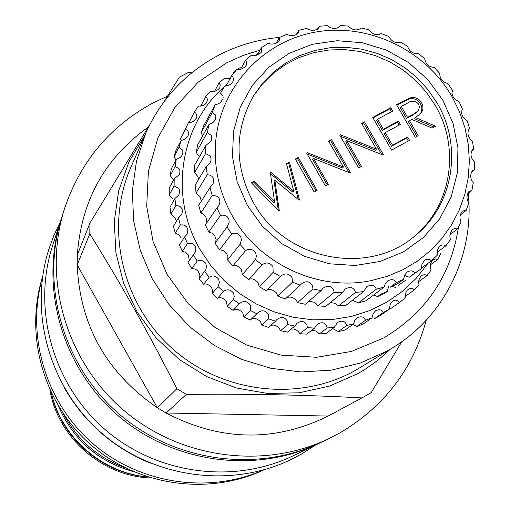 <?xml version="1.0" encoding="UTF-8"?>
<svg xmlns="http://www.w3.org/2000/svg" width="510" height="510" viewBox="0 0 510 510"><rect width="100%" height="100%" fill="white"/><g stroke="black" fill="none" stroke-linecap="round" stroke-linejoin="round"><path stroke-width="0.76" d="M373.664 294.984L377.623 296.597L381.015 294.066L387.326 291.414L388.658 286.104M403.557 279.397L398.17 283.388L390.15 287.264L396.251 282.719L403.557 279.397L404.723 274.979L407.165 272.021C410.626 270.211 413.151 270.593 414.751 273.169L421.381 268.732L421.936 264.339L424.224 260.718L425.875 259.603L428.049 259.169L429.898 259.666L431.364 260.801L437.159 255.37L437.248 250.525L438.995 246.961L440.532 245.61L442.323 244.953L443.961 245.061L445.689 245.954L450.515 239.668C449.189 236.06 449.935 232.624 452.752 229.347L454.863 228.454L457.393 229.003L461.129 222.016C459.261 218.223 459.714 214.544 462.487 210.987L466.191 210.375L468.76 202.865C466.312 198.945 466.414 195.088 469.072 191.288L471.903 190.53L473.248 182.688C470.175 178.73 469.882 174.745 472.375 170.742L474.402 169.964L474.498 161.97C470.768 158.075 470.048 154.033 472.33 149.851L473.643 149.162L472.489 141.219C468.091 137.502 466.918 133.467 468.964 129.113L469.659 128.635L467.294 120.921C462.219 117.536 460.581 113.571 462.372 109.032L459.038 101.573L455.698 99.896L453.141 96.83L451.898 93.33L452.523 90.321L447.939 83.614C442.374 82.008 439.665 78.616 439.798 73.44L434.252 67.479C428.77 66.906 425.582 63.954 424.677 58.618L418.308 53.544C413.068 53.983 409.473 51.535 407.535 46.2L400.49 42.139C395.639 43.554 391.725 41.673 388.76 36.49L381.193 33.552C376.858 35.853 372.733 34.578 368.806 29.72L360.927 27.942L360.627 28.464C356.509 30.995 352.353 30.198 348.145 26.061L340.119 25.5L339.654 26.628C335.739 29.376 331.608 29.038 327.261 25.602L319.279 26.284L318.769 28.101C315.059 31.046 311.023 31.136 306.657 28.369L298.917 30.288L298.484 32.87C294.99 35.968 291.108 36.452 286.824 34.317L279.512 37.428L279.289 40.838C276.044 44.045 272.365 44.874 268.254 43.318L261.553 47.545L261.668 51.829C258.691 55.074 255.274 56.189 251.404 55.163L245.476 60.422L246.438 61.959L246.681 63.457L246.285 65.165L245.151 66.835L241.683 69.028L236.697 69.589L231.693 75.748L232.917 77.112L233.535 79.018L233.299 80.867L232.018 83.041L228.996 85.253L224.508 86.254L220.562 93.171L222.787 95.555L223.176 97.225L222.87 99.176L220.18 102.708L217.961 103.995L215.156 104.754L212.37 112.257L215.354 114.897L215.838 116.611L215.641 118.626L214.697 120.653L213.129 122.419L208.883 124.644L207.34 132.549L211.165 135.354L211.79 137.649L211.491 139.759L210.828 141.27L205.881 145.427L205.613 153.542L210.069 155.964L211.089 158.801L210.859 161.001L209.986 163.028L206.231 166.585L207.258 174.707L209.891 175.115L211.886 176.262L213.142 177.831L213.792 179.985L213.052 183.906L209.941 187.591L212.243 195.508L216.406 196.018L218.274 197.319L219.306 198.811L219.899 201.22L219.593 203.643L218.662 205.766L216.928 207.908L220.46 215.418L222.844 215.099L225.292 215.545L227.014 216.54L228.378 218.159L229.066 220.065L229.073 222.685L227.033 227.007L231.693 233.918C235.091 232.35 238.094 233.204 240.714 236.487L241.44 240.108L240 244.405L245.68 250.544C249.415 248.313 252.762 249.058 255.708 252.794L256.364 256.364L255.497 259.654L262.051 264.856C266.105 261.891 269.745 262.484 272.984 266.647L273.137 272.353L280.392 276.49C284.714 272.722 288.615 273.13 292.083 277.701L292.459 282.196L300.231 285.154L301.276 284.019C305.873 280.538 309.615 281.093 312.515 285.67L312.968 288.915L321.058 290.636L323.072 288.226C327.917 285.135 331.474 285.842 333.744 290.356L334.139 292.364L342.344 292.797L345.117 289.106C350.121 286.371 353.494 287.226 355.234 291.663L355.438 292.459L363.541 291.605L366.843 286.639C371.656 284.229 374.818 285.09 376.316 289.215L384.113 287.092L385.241 283.821L387.702 280.895C391.833 278.804 394.683 279.416 396.251 282.719M226.019 86.145L231.693 75.748M221.187 91.998L220.562 93.171M208.96 114.533L209.393 115.324M215.156 104.754L203.751 125.683L201.067 132.906L212.37 112.257M201.067 132.906L202.642 135.603M208.883 124.644L197.714 144.814L196.222 152.426L207.34 132.549M196.222 152.426L198.613 155.843M205.881 145.427L194.807 164.806L194.546 172.609L205.613 153.542M194.546 172.609L197.855 176.562L198.607 179.329M206.231 166.585L195.126 185.149L196.108 192.958L207.258 174.707M196.108 192.958L200.404 197.242L201.252 201.278M209.941 187.591L198.677 205.339L200.883 212.951L212.243 195.508M200.883 212.951L203.668 214.334L205.9 216.833L206.933 222.57M216.928 207.908L205.371 224.859L208.756 232.076L220.46 215.418M208.756 232.076L211.994 233.159L214.748 235.824L216.119 239.496L215.513 242.581M227.033 227.007L215.067 243.206L219.536 249.849L231.693 233.918M219.536 249.849L223.182 250.512L226.497 253.285L228.008 256.887L227.505 259.915L240 244.405M227.505 259.915L232.955 265.806L245.68 250.544M232.955 265.806C235.556 264.843 238.348 266.048 241.332 269.414L242.377 274.552L255.497 259.654M242.377 274.552L248.67 279.544L262.051 264.856M248.67 279.544C251.379 277.988 254.484 278.976 257.983 282.514L259.316 286.741L273.137 272.353M259.316 286.741L266.277 290.706L280.392 276.49M266.277 290.706C269.031 288.494 272.429 289.221 276.452 292.893L277.867 296.176L292.459 282.196M277.867 296.176L285.332 299.019L300.231 285.154M286.748 297.7C290.012 296.355 293.186 297.215 296.272 300.275L297.566 302.621L312.968 288.915M297.566 302.621L305.337 304.266L321.058 290.636M308.359 301.646L311.023 301.435L313.867 302.22L316.104 303.66L317.909 305.917L334.139 292.364M317.909 305.917L325.788 306.325L342.344 292.797M330.442 302.526L334.847 303.272L338.379 305.987L355.438 292.459M253.24 202.298C283.987 259.877 367.493 276.917 414.687 236.092C453.466 205.517 463.029 146.383 437.121 103.09L428.164 89.881L417.409 78.055L405.08 67.868L391.45 59.536L376.807 53.238L361.469 49.119L345.761 47.277L330.034 47.742L314.625 50.528L299.874 55.577L286.104 62.787L273.628 72.006L262.733 83.034L253.655 95.65C234.307 130.203 234.166 165.75 253.24 202.298M413.718 236.869C451.599 206.206 460.683 147.913 435.126 105.162L426.264 92.08L415.625 80.357L403.435 70.24L389.952 61.946L375.475 55.66L360.296 51.516L344.747 49.604L329.167 49.967L313.88 52.619L299.223 57.502L285.517 64.521L273.067 73.523L262.153 84.335L253.017 96.715M451.828 96.275C424.358 48.775 366.422 21.911 313.261 32.5C260.068 42.91 218.388 90.283 215.424 145.216C214.232 169.983 219.823 193.456 232.203 215.647C258.876 263.95 318.132 291.618 370.783 280.704L387.205 276.337L402.792 269.79L417.269 261.19L430.37 250.703L441.864 238.533L451.541 224.897L459.242 210.056L464.833 194.278L468.225 177.856L469.372 161.083L468.263 144.26L464.929 127.672L459.433 111.614L451.879 96.364M442.75 100.056L427.724 79.528L408.669 62.615L386.491 50.139L362.278 42.719L337.193 40.717L312.464 44.268L289.31 53.231L268.897 67.186L252.252 85.482L240.248 107.221L233.529 131.338L232.464 156.608L237.156 181.751L247.375 205.466L262.618 226.516L282.106 243.812L304.827 256.453L329.6 263.804L355.139 265.487L380.135 261.452L403.308 251.934L423.504 237.45L439.716 218.771L451.178 196.86L457.342 172.82L457.948 147.862L452.995 123.203L442.75 100.056M49.884 389.946C58 437.809 102.312 476.448 150.832 477.985M147.492 476.946C101.917 473.497 60.983 437.797 51.37 393.114M125.116 467.791C97.773 457.668 77.233 439.747 63.482 414.037M133.352 471.616C98.169 461.639 73.242 439.894 58.567 406.4M78.929 438.772L88.204 447.901L98.507 455.851M203.605 284.293C206.116 283.324 208.788 284.491 211.637 287.793L212.689 290.572L212.249 293.492L218.057 286.582L219.345 282.604L218.682 279.25C215.832 275.789 212.683 275.107 209.234 277.198L203.605 284.293L199.098 278.785L205.849 269.529L206.499 266.583L205.772 263.434C203.235 260.342 200.373 259.565 197.191 261.101L191.805 268.515L188.101 262.459L195.355 251.991L195.872 248.204L194.769 245.488L192.723 243.825L190.377 243.213L187.489 243.563L184.607 236.952L179.475 244.845L182.299 251.322L185.532 252.278L188.273 254.892L189.369 260.495M184.607 236.952L186.552 234.798L187.47 232.923L187.871 230.756L187.514 228.525L186.685 227.014L184.926 225.554L182.905 224.884L180.33 224.942L178.398 218.031L173.4 226.293L175.287 233.07L178.557 234.632L180.744 237.335M178.398 218.031L181.585 214.614L182.401 212.154L182.344 210.037L181.573 208.156L180.189 206.728L178.086 205.791L175.842 205.619L174.898 198.549L169.977 207.187L170.901 214.123L175.472 218.344L176.294 221.506M174.898 198.549L178.844 194.909L179.807 191.02L178.87 188.375L174.114 185.978L174.178 178.895L169.275 187.916L169.212 194.865L172.928 198.881M174.178 178.895L179.131 174.783L179.928 172.418L179.858 170.518L178.978 168.587L175.172 166.426L176.224 159.464L171.29 168.855L170.251 175.682L173.151 179.348M176.224 159.464L180.355 157.335L181.872 155.582L182.733 153.669L182.905 151.795L182.299 149.819L178.972 147.333L180.999 140.632L175.976 150.386L173.987 156.959L176.014 159.872M180.999 140.632L185.277 139.032L188.126 135.698L188.579 133.843L188.247 131.816L187.47 130.554L185.423 129.094L188.381 122.782L180.323 139.058L181.311 140.569M188.381 122.782L190.753 122.47L193.201 121.456L196.216 118.416L196.803 116.599L196.701 114.96L195.891 113.328L194.399 112.047L189.127 122.336L189.357 122.731M226.982 84.38L224.827 86.247M224.132 86.866C179.992 125.358 168.842 195.999 199.799 249.09L210.783 265.627L224.024 280.481L239.241 293.32L256.096 303.877L274.227 311.916L293.237 317.271L312.706 319.827L332.22 319.547L351.358 316.442L369.705 310.596L386.886 302.137L402.524 291.267L416.319 278.224L427.973 263.3M232.139 75.168L234.3 71.221L236.525 69.793M236.819 69.609L240.178 67.581M194.399 112.047L198.218 106.258L202.84 105.615L204.873 104.493L206.531 102.816L207.474 99.622L206.907 97.875L205.696 96.53L210.298 91.366C213.843 92.233 217.005 91.035 219.791 87.771L220.263 84.979L219.09 82.837L224.381 78.393L230.163 78.559M311.973 330.117L315.824 330.996L317.858 332.367L319.222 334.005L326.17 333.438L334.273 327.375L327.184 327.949L326.878 326.578C325.208 322.518 322.052 321.714 317.418 324.169L314.555 328.083L307.415 327.662L307.007 325.265C304.897 321.134 301.588 320.439 297.081 323.2L294.818 326.024L287.761 324.602L287.347 321.172C284.72 316.965 281.259 316.404 276.955 319.49L275.445 321.217L268.623 318.826L268.311 314.37C265.143 310.105 261.522 309.691 257.448 313.115L256.836 313.765L250.378 310.45L250.276 304.98C246.878 300.83 243.244 300.435 239.362 303.801L233.408 299.625L234.224 296.539L233.618 293.193C230.475 289.38 227.065 288.826 223.393 291.529L218.057 286.582M332.66 328.574L338.334 331.57L346.672 325.476L346.564 325.087C345.232 321.09 342.223 320.191 337.543 322.377L334.273 327.375M291.184 329.046L293.658 329.052L296.119 329.881L298.395 331.57L299.842 333.725L306.841 334.139L314.555 328.083M270.746 325.412L273.143 325.023L276.012 325.692L278.862 327.694L280.57 330.735L287.487 332.125L294.818 326.024M251.092 319.311C253.974 317.622 257.091 318.418 260.451 321.689L261.808 325.08L268.496 327.426L275.445 321.217M212.249 293.492L217.477 298.337C220.059 296.845 222.998 297.84 226.293 301.308L227.294 306.274L233.134 310.36C235.741 308.308 238.922 309.085 242.671 312.681L243.927 316.876L250.251 320.121L256.836 313.765M233.134 310.36L239.362 303.801M217.477 298.337L223.393 291.529M191.805 268.515L195.368 269.089L198.116 271.192L199.914 274.756L199.55 278.077M182.299 251.322L187.489 243.563M175.287 233.07L180.33 224.942M170.901 214.123L175.842 205.619M169.212 194.865L174.114 185.978M170.251 175.682L175.172 166.426M173.987 156.959L178.972 147.333M180.323 139.058L185.423 129.094M200.679 106.201L205.696 96.53M260.068 50.146L242.9 55.533L226.516 62.896L198.103 82.206L174.847 107.546L157.972 137.713L148.404 171.213L146.701 206.352L153.013 241.332L167.063 274.329L188.152 303.603L215.194 327.611L246.776 345.091L281.22 355.145L316.729 357.281L351.454 351.441L383.616 337.99C426.028 312.643 450.98 275.68 458.471 227.09M279.601 37.383C258.003 39.41 237.634 45.377 218.49 55.284C185.493 72.873 161.249 98.851 145.745 133.225L136.438 161.326L132.345 190.874L133.639 220.919L140.32 250.493L152.184 278.626L168.88 304.374L189.854 326.897L214.423 345.442L241.778 359.403L271.008 368.335L301.155 371.949L331.226 370.171L360.251 363.082L387.294 350.95L392.133 348.107C444.758 316.474 474.733 254.311 468.237 193.507M144.802 135.392L129.017 161.695L118.69 190.766L114.253 221.531L115.923 252.826L123.675 283.445L137.247 312.197L156.124 337.951L179.577 359.703L206.709 376.603L236.449 387.995L267.629 393.459L299.038 392.808L329.479 386.108L357.784 373.664L365.256 369.17L374.78 362.546L383.762 355.24L390.112 349.344M164.073 101.63L179.392 77.144L188.732 72.267L192.576 72.159M149.825 124.593L89.958 223.01L77.348 254.866L77.188 264.862C79.866 325.284 106.584 372.918 157.354 407.751L166.094 412.998C220.601 441.322 274.641 442.336 328.204 416.045L363.139 397.252L328.204 416.045L166.094 412.998L186.354 394.408L176.868 388.709L157.354 407.751L77.188 264.862L89.798 233.822L89.958 223.01M89.798 233.822C120.213 282.495 149.232 334.126 176.868 388.709M186.354 394.408C248.026 393.726 306.542 394.899 361.896 397.915M401.791 341.732L371.172 392.655L363.139 397.252M167.49 96.148L153.287 102.822C110.268 126.034 80.758 161.064 64.757 207.914C42.304 277.268 65.286 359.422 122.151 408.982C178.978 458.573 263.491 470.175 329.154 438.504L340.406 432.607C384.336 406.47 412.96 368.998 426.264 320.178M148.302 127.054C104.932 158.03 81.281 200.634 77.348 254.866M64.623 388.403C84.832 422.924 113.411 447.844 150.354 463.169M42.591 276.713C24.187 335.134 43.516 403.563 90.863 444.847C138.204 486.145 208.628 495.988 264.001 469.818M42.528 277.147C25.774 335.3 45.594 402.352 92.348 443.145C139.122 483.92 208.252 494.445 263.581 469.933M145.745 133.225L130.834 167.382C104.639 226.95 121.367 302.717 171.717 347.998C221.946 393.42 299.128 402.326 355.801 370.177L392.133 348.107M61.672 217.509L52.511 245.916C32.009 309.277 52.874 384.075 104.569 429.133C156.245 474.223 233.178 484.723 293.167 455.8L320.07 442.865M61.225 218.873C39.334 286.505 61.704 366.537 117.077 414.796C172.418 463.093 254.745 474.37 318.775 443.49M64.757 207.914L62.105 216.132C40.08 284.197 62.602 364.758 118.345 413.342C174.057 461.958 256.932 473.325 321.37 442.246L329.154 438.504M214.576 91.347L219.09 82.837M197.191 261.101L193.405 254.923M209.234 277.198L204.631 271.581M227.294 306.274L233.408 299.625M243.927 316.876L250.378 310.45M261.808 325.08L268.623 318.826M280.57 330.735L287.761 324.602M299.842 333.725L307.415 327.662M319.222 334.005L327.184 327.949M338.334 331.57L345.085 330.034L353.558 323.914L346.672 325.476M352.831 324.436L356.79 326.483L365.492 320.293C364.178 316.729 361.373 315.926 357.064 317.877L354.877 320.274L353.558 323.914M356.79 326.483L363.216 324.022L372.045 317.787L365.492 320.293M390.316 308.869L399.661 302.347L396.863 300.294L395.193 300.18L393.35 300.785L391.706 302.086L390.188 304.387L389.359 309.124L380.205 315.518L374.232 318.865L383.271 312.528C381.862 309.608 379.3 309.015 375.583 310.756L373.173 313.573L372.045 317.787M389.359 309.124L383.271 312.528M404.997 296.527L414.356 289.954L412.596 288.685L410.799 288.367L408.746 288.972L407.139 290.292L405.38 293.601L405.176 298.114L399.661 302.347M418.755 281.539L427.074 275.61L424.677 274.552L421.738 275.406C418.889 278.473 418.041 281.667 419.182 284.988L414.356 289.954M430.376 264.856L437.574 259.609L435.438 258.946L433.022 259.769C430.166 263.122 429.535 266.539 431.128 270.013L427.074 275.61M440.78 253.483L437.574 259.609M409.568 140.333L391.553 150.099L372.753 117.427L390.781 107.744L392.706 111.078L377.553 119.232L383.329 129.272L398.482 121.099L400.407 124.446L385.26 132.619L392.49 145.184L407.637 136.986L409.568 140.333M313.542 158.482L328.351 184.352L325.437 185.927L306.587 152.981L307.198 152.656L343.428 166.999L328.606 141.149L331.506 139.587L350.338 172.431L349.681 172.788L313.542 158.482L312.694 159.522L327.248 184.945M279.327 210.923L278.906 211.146L251.277 182.701L254.331 181.063L274.597 201.903L270.294 172.482L270.721 172.252L293.805 191.307L286.486 163.78L289.476 162.174L299.548 199.958L299.128 200.188L274.852 180.196L279.327 210.923M317.105 190.447L314.185 192.028L295.328 159.031L298.248 157.462L317.105 190.447M346.717 140.62L361.501 166.381L358.613 167.949L339.787 135.144L340.393 134.818L376.45 149.137L361.654 123.394L364.535 121.845L383.335 154.549L382.685 154.9L346.717 140.62L345.799 141.697L360.328 167.019M418.143 135.685L415.287 137.235L396.506 104.665L410.333 97.812C415.089 96.804 418.806 98.398 421.489 102.612C423.721 106.762 423.338 110.517 420.342 113.889L415.318 117.491L435.648 126.2L432.129 128.106L411.787 119.397L409.466 120.647L418.143 135.685M377.623 296.597L384.648 293.397L387.326 291.414M398.157 285.377L405.373 280.5L398.157 285.377M275.986 43.395L279.512 37.428M404.5 275.445L409.243 277.223L414.751 273.169M257.295 55.01L261.553 47.545M240.497 69.385L245.476 60.422M338.379 305.987L346.162 305.159L363.541 291.605M352.397 300.294L358.447 302.851L376.316 289.215M358.447 302.851L365.95 300.804L384.113 287.092M421.381 268.732L409.243 277.223M421.349 268.177L431.364 260.801M436.949 252.463L445.689 245.954M450.024 234.606L457.393 229.003M460.218 215.054L466.191 210.375M467.268 194.291L471.903 190.53M471.01 172.826L474.402 169.964M471.387 151.164L473.643 149.162M468.409 129.795L469.659 128.635M462.2 109.216L462.564 108.866M360.219 28.923L360.927 27.942M338.723 27.546L340.119 25.5M317.188 29.523L319.279 26.284M296.112 34.833L298.917 30.288M392.024 286.39L395.422 287.391M251.666 183.103L253.604 182.057L254.331 181.063M253.604 182.057L273.832 202.859L274.597 201.903M270.332 172.769L270.721 172.252M270.472 173.687L292.995 192.276L293.805 191.307M286.626 164.316L288.679 163.213L289.476 162.174M288.679 163.213L298.363 199.557M278.364 210.592L274.087 181.19L274.852 180.196M295.59 159.496L297.432 158.508L298.248 157.462M297.432 158.508L316.028 191.027M306.733 153.242L307.198 152.656M307.186 154.033L342.516 168.019L343.428 166.999M328.873 141.608L330.62 140.671L331.506 139.587M330.62 140.671L348.853 172.463M339.921 135.38L340.393 134.818M340.444 136.285L375.468 150.189L376.45 149.137M361.915 123.853L364.535 121.845M363.579 122.961L381.729 154.524M373.014 117.886L389.774 108.885L390.781 107.744M389.774 108.885L391.431 111.766M383.329 129.272L382.334 130.369L376.565 120.354L377.553 119.232M382.334 130.369L397.456 122.215L398.482 121.099M397.456 122.215L399.139 125.128M392.49 145.184L391.476 146.249L384.259 133.709L385.26 132.619M391.476 146.249L406.591 138.063L407.637 136.986M406.591 138.063L408.293 141.021M396.767 105.124L409.281 98.978L410.333 97.812M409.281 98.978C414.031 97.965 417.741 99.558 420.418 103.766L421.489 102.612M420.418 103.766C422.509 107.559 422.312 111.103 419.819 114.399M434.023 127.079L414.254 118.613L415.318 117.491M416.848 136.387L408.421 121.762L409.466 120.647M401.287 106.462L400.254 107.61L406.495 118.435L412.335 115.343L416.785 112.264L418.194 110.727L419.469 107.285L418.64 104.142C415.236 100.515 411.436 100.221 407.254 103.256L401.287 106.462L407.541 117.313L413.393 114.214L417.849 111.129M406.495 118.435L407.541 117.313M401.842 102.395L402.875 101.241M412.335 115.343L413.393 114.214M60.18 222.111L53.862 235.588L48.75 249.6C28.617 313.204 49.693 387.823 101.337 432.843C152.955 477.883 229.755 488.618 290.024 460.026L301.346 454.136L315.703 444.969M259.169 51.727L255.765 55.367M147.447 476.933C102.108 472.821 61.627 437.516 51.389 393.159"/></g></svg>
